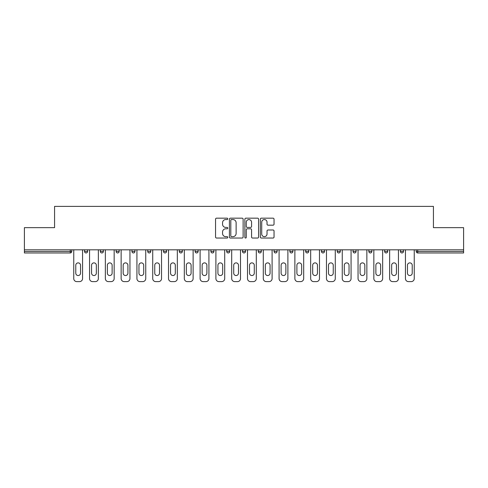<?xml version="1.0" encoding="UTF-8"?>
<svg xmlns="http://www.w3.org/2000/svg" width="488" height="488" viewBox="0 0 488 488"><rect width="100%" height="100%" fill="white"/><g stroke="black" fill="none" stroke-linecap="round" stroke-linejoin="round"><path stroke-width="0.73" d="M227.798 218.862A0.695 0.695 0 0 0 227.103 218.166L216.544 218.166A0.994 0.994 0 0 0 215.556 219.161L215.556 237.046A0.994 0.994 0 0 0 216.544 238.04L227.103 238.04A0.695 0.695 0 0 0 227.798 237.345A0.695 0.695 0 0 0 227.103 236.649L225.737 236.649A3.178 3.178 0 0 1 222.559 233.471L222.559 231.983A3.178 3.178 0 0 1 225.737 228.799L227.103 228.799A0.695 0.695 0 0 0 227.798 228.103A0.695 0.695 0 0 0 227.103 227.408L225.737 227.408A3.178 3.178 0 0 1 222.559 224.23L222.559 222.735A3.178 3.178 0 0 1 225.737 219.557L227.103 219.557A0.695 0.695 0 0 0 227.798 218.862M273.042 225.175A0.994 0.994 0 0 0 274.036 224.181L274.036 219.161A0.994 0.994 0 0 0 273.042 218.166L261.318 218.166A0.994 0.994 0 0 0 260.324 219.161L260.324 237.046A0.994 0.994 0 0 0 261.318 238.04L273.042 238.04A0.994 0.994 0 0 0 274.036 237.046L274.036 230.989A0.994 0.994 0 0 0 273.042 229.994L268.022 229.994A0.994 0.994 0 0 0 267.034 230.989L267.034 233.99A2.66 2.66 0 0 1 264.374 236.649A2.66 2.66 0 0 1 261.714 233.99L261.714 222.217A2.66 2.66 0 0 1 264.374 219.557A2.66 2.66 0 0 1 267.034 222.217L267.034 224.181A0.994 0.994 0 0 0 268.022 225.175L273.042 225.175M24.4 249.819L24.4 227.652L54.571 227.652L54.571 206.387L433.429 206.387L433.429 227.652L463.6 227.652L463.6 249.819L24.4 249.819L24.4 251.442L70.266 251.442L70.266 249.819M243.128 219.161A0.994 0.994 0 0 0 242.139 218.166L230.409 218.166A0.994 0.994 0 0 0 229.415 219.161L229.415 237.046A0.994 0.994 0 0 0 230.409 238.04L242.139 238.04A0.994 0.994 0 0 0 243.128 237.046L243.128 219.161M245.861 218.166L257.591 218.166A0.994 0.994 0 0 1 258.585 219.161L258.585 237.046A0.994 0.994 0 0 1 257.591 238.04L252.571 238.04A0.994 0.994 0 0 1 251.576 237.046L251.576 229.793A0.994 0.994 0 0 0 250.582 228.799L247.257 228.799A0.994 0.994 0 0 0 246.263 229.793L246.263 237.345A0.695 0.695 0 0 1 245.568 238.04A0.695 0.695 0 0 1 244.872 237.345L244.872 219.161A0.994 0.994 0 0 1 245.861 218.166M70.266 252.961A1.519 1.519 0 0 0 71.785 251.442L70.266 251.442L70.266 252.961A1.519 1.519 0 0 0 71.785 251.442L71.785 249.819L71.785 251.442A1.519 1.519 0 0 1 70.266 252.961L24.4 252.961L24.4 251.442M463.6 249.819L463.6 252.961L417.734 252.961A1.519 1.519 0 0 1 416.215 251.442L416.215 249.819L416.215 251.442L463.6 251.442M84.54 249.819L84.54 251.442L84.54 249.819M86.059 252.961A1.519 1.519 0 0 1 84.54 251.442A1.519 1.519 0 0 0 86.059 252.961A1.519 1.519 0 0 0 87.578 251.442L87.578 249.819L87.578 251.442A1.519 1.519 0 0 1 86.059 252.961A1.519 1.519 0 0 1 84.54 251.442L87.578 251.442A1.519 1.519 0 0 1 86.059 252.961M100.333 249.819L100.333 251.442L100.333 249.819M103.371 249.819L103.371 251.442L103.371 249.819M116.126 251.442A1.519 1.519 0 0 0 117.645 252.961A1.519 1.519 0 0 0 119.163 251.442A1.519 1.519 0 0 1 117.645 252.961A1.519 1.519 0 0 0 119.163 251.442L119.163 249.819L119.163 251.442L116.126 251.442A1.519 1.519 0 0 0 117.645 252.961A1.519 1.519 0 0 1 116.126 251.442L116.126 249.819M131.925 249.819L131.925 251.442L131.925 249.819M134.956 249.819L134.956 251.442A1.519 1.519 0 0 1 133.444 252.961A1.519 1.519 0 0 1 131.925 251.442A1.519 1.519 0 0 0 133.444 252.961A1.519 1.519 0 0 0 134.956 251.442A1.519 1.519 0 0 1 133.444 252.961A1.519 1.519 0 0 1 131.925 251.442L134.956 251.442M147.718 249.819L147.718 251.442L147.718 249.819M150.755 249.819L150.755 251.442L150.755 249.819M166.548 249.819L166.548 251.442L163.511 251.442A1.519 1.519 0 0 0 165.029 252.961A1.519 1.519 0 0 1 163.511 251.442L163.511 249.819M179.303 249.819L179.303 251.442L179.303 249.819M182.341 249.819L182.341 251.442A1.519 1.519 0 0 1 180.822 252.961A1.519 1.519 0 0 1 179.303 251.442L182.341 251.442A1.519 1.519 0 0 1 180.822 252.961M198.134 249.819L198.134 251.442L195.096 251.442A1.519 1.519 0 0 0 196.615 252.961A1.519 1.519 0 0 1 195.096 251.442L195.096 249.819M210.895 249.819L210.895 251.442L210.895 249.819M213.933 249.819L213.933 251.442A1.519 1.519 0 0 1 212.414 252.961A1.519 1.519 0 0 1 210.895 251.442A1.519 1.519 0 0 0 212.414 252.961A1.519 1.519 0 0 1 210.895 251.442L213.933 251.442A1.519 1.519 0 0 1 212.414 252.961M226.688 249.819L226.688 251.442L226.688 249.819M229.726 249.819L229.726 251.442L229.726 249.819M242.481 249.819L242.481 251.442L242.481 249.819M245.519 249.819L245.519 251.442L245.519 249.819M258.274 249.819L258.274 251.442L258.274 249.819M261.312 249.819L261.312 251.442L261.312 249.819M274.067 249.819L274.067 251.442L274.067 249.819M277.105 249.819L277.105 251.442L277.105 249.819M292.904 249.819L292.904 251.442A1.519 1.519 0 0 1 291.385 252.961A1.519 1.519 0 0 1 289.866 251.442L289.866 249.819M308.697 249.819L308.697 251.442A1.519 1.519 0 0 1 307.178 252.961A1.519 1.519 0 0 1 305.659 251.442L305.659 249.819M324.49 249.819L324.49 251.442A1.519 1.519 0 0 1 322.971 252.961A1.519 1.519 0 0 1 321.452 251.442L321.452 249.819M340.282 249.819L340.282 251.442A1.519 1.519 0 0 1 338.764 252.961A1.519 1.519 0 0 1 337.245 251.442L337.245 249.819M354.556 252.961A1.519 1.519 0 0 0 356.075 251.442L356.075 249.819L356.075 251.442A1.519 1.519 0 0 1 354.556 252.961A1.519 1.519 0 0 1 353.044 251.442L353.044 249.819M371.874 249.819L371.874 251.442A1.519 1.519 0 0 1 370.355 252.961A1.519 1.519 0 0 1 368.837 251.442L368.837 249.819M384.629 249.819L384.629 251.442L384.629 249.819M387.667 249.819L387.667 251.442A1.519 1.519 0 0 1 386.148 252.961A1.519 1.519 0 0 1 384.629 251.442L387.667 251.442A1.519 1.519 0 0 1 386.148 252.961M401.941 252.961A1.519 1.519 0 0 0 403.46 251.442L403.46 249.819L403.46 251.442A1.519 1.519 0 0 1 401.941 252.961A1.519 1.519 0 0 1 400.422 251.442L400.422 249.819M101.852 252.961A1.519 1.519 0 0 1 100.333 251.442A1.519 1.519 0 0 0 101.852 252.961A1.519 1.519 0 0 0 103.371 251.442A1.519 1.519 0 0 1 101.852 252.961A1.519 1.519 0 0 1 100.333 251.442L103.371 251.442A1.519 1.519 0 0 1 101.852 252.961M149.237 252.961A1.519 1.519 0 0 1 147.718 251.442A1.519 1.519 0 0 0 149.237 252.961A1.519 1.519 0 0 0 150.755 251.442A1.519 1.519 0 0 1 149.237 252.961A1.519 1.519 0 0 1 147.718 251.442L150.755 251.442A1.519 1.519 0 0 1 149.237 252.961M165.029 252.961A1.519 1.519 0 0 0 166.548 251.442A1.519 1.519 0 0 1 165.029 252.961A1.519 1.519 0 0 1 163.511 251.442M196.615 252.961A1.519 1.519 0 0 0 198.134 251.442A1.519 1.519 0 0 1 196.615 252.961A1.519 1.519 0 0 1 195.096 251.442M228.207 252.961A1.519 1.519 0 0 1 226.688 251.442A1.519 1.519 0 0 0 228.207 252.961A1.519 1.519 0 0 0 229.726 251.442A1.519 1.519 0 0 1 228.207 252.961A1.519 1.519 0 0 1 226.688 251.442L229.726 251.442A1.519 1.519 0 0 1 228.207 252.961M244 252.961A1.519 1.519 0 0 1 242.481 251.442L245.519 251.442A1.519 1.519 0 0 1 244 252.961A1.519 1.519 0 0 0 245.519 251.442M259.793 252.961A1.519 1.519 0 0 1 258.274 251.442L261.312 251.442A1.519 1.519 0 0 1 259.793 252.961A1.519 1.519 0 0 0 261.312 251.442A1.519 1.519 0 0 1 259.793 252.961M275.586 252.961A1.519 1.519 0 0 1 274.067 251.442A1.519 1.519 0 0 0 275.586 252.961A1.519 1.519 0 0 0 277.105 251.442A1.519 1.519 0 0 1 275.586 252.961A1.519 1.519 0 0 1 274.067 251.442L277.105 251.442M231.501 219.557A0.695 0.695 0 0 0 230.806 220.253L230.806 235.954A0.695 0.695 0 0 0 231.501 236.649L232.947 236.649A3.178 3.178 0 0 0 236.125 233.471L236.125 222.735A3.178 3.178 0 0 0 232.947 219.557L231.501 219.557M251.576 222.266A2.66 2.66 0 0 0 248.917 219.606A2.66 2.66 0 0 0 246.263 222.266L246.263 226.414A0.994 0.994 0 0 0 247.257 227.408L250.582 227.408A0.994 0.994 0 0 0 251.576 226.414L251.576 222.266M82.563 249.819L82.563 278.575A3.038 3.038 0 0 1 79.526 281.613L76.793 281.613A3.038 3.038 0 0 1 73.755 278.575L73.755 249.819M75.78 265.259A2.379 2.379 0 0 1 78.159 262.88A2.379 2.379 0 0 1 80.538 265.259L80.538 273.158A2.379 2.379 0 0 1 78.159 275.537A2.379 2.379 0 0 1 75.78 273.158L75.78 265.259M98.356 249.819L98.356 278.575A3.038 3.038 0 0 1 95.325 281.613L92.586 281.613A3.038 3.038 0 0 1 89.548 278.575L89.548 249.819M91.573 265.259A2.379 2.379 0 0 1 93.952 262.88A2.379 2.379 0 0 1 96.337 265.259L96.337 273.158A2.379 2.379 0 0 1 93.952 275.537A2.379 2.379 0 0 1 91.573 273.158L91.573 265.259M114.155 249.819L114.155 278.575A3.038 3.038 0 0 1 111.118 281.613L108.385 281.613A3.038 3.038 0 0 1 105.347 278.575L105.347 249.819M107.372 265.259A2.379 2.379 0 0 1 109.751 262.88A2.379 2.379 0 0 1 112.13 265.259L112.13 273.158A2.379 2.379 0 0 1 109.751 275.537A2.379 2.379 0 0 1 107.372 273.158L107.372 265.259M129.948 249.819L129.948 278.575A3.038 3.038 0 0 1 126.91 281.613L124.178 281.613A3.038 3.038 0 0 1 121.14 278.575L121.14 249.819M123.165 265.259A2.379 2.379 0 0 1 125.544 262.88A2.379 2.379 0 0 1 127.923 265.259L127.923 273.158A2.379 2.379 0 0 1 125.544 275.537A2.379 2.379 0 0 1 123.165 273.158L123.165 265.259M145.741 249.819L145.741 278.575A3.038 3.038 0 0 1 142.703 281.613L139.971 281.613A3.038 3.038 0 0 1 136.933 278.575L136.933 249.819M138.958 265.259A2.379 2.379 0 0 1 141.337 262.88A2.379 2.379 0 0 1 143.716 265.259L143.716 273.158A2.379 2.379 0 0 1 141.337 275.537A2.379 2.379 0 0 1 138.958 273.158L138.958 265.259M161.534 249.819L161.534 278.575A3.038 3.038 0 0 1 158.496 281.613L155.763 281.613A3.038 3.038 0 0 1 152.726 278.575L152.726 249.819M154.751 265.259A2.379 2.379 0 0 1 157.13 262.88A2.379 2.379 0 0 1 159.509 265.259L159.509 273.158A2.379 2.379 0 0 1 157.13 275.537A2.379 2.379 0 0 1 154.751 273.158L154.751 265.259M177.333 249.819L177.333 278.575A3.038 3.038 0 0 1 174.295 281.613L171.556 281.613A3.038 3.038 0 0 1 168.525 278.575L168.525 249.819M170.55 265.259A2.379 2.379 0 0 1 172.929 262.88A2.379 2.379 0 0 1 175.308 265.259L175.308 273.158A2.379 2.379 0 0 1 172.929 275.537A2.379 2.379 0 0 1 170.55 273.158L170.55 265.259M193.126 249.819L193.126 278.575A3.038 3.038 0 0 1 190.088 281.613L187.355 281.613A3.038 3.038 0 0 1 184.318 278.575L184.318 249.819M186.343 265.259A2.379 2.379 0 0 1 188.722 262.88A2.379 2.379 0 0 1 191.101 265.259L191.101 273.158A2.379 2.379 0 0 1 188.722 275.537A2.379 2.379 0 0 1 186.343 273.158L186.343 265.259M208.919 249.819L208.919 278.575A3.038 3.038 0 0 1 205.881 281.613L203.148 281.613A3.038 3.038 0 0 1 200.111 278.575L200.111 249.819M202.136 265.259A2.379 2.379 0 0 1 204.515 262.88A2.379 2.379 0 0 1 206.894 265.259L206.894 273.158A2.379 2.379 0 0 1 204.515 275.537A2.379 2.379 0 0 1 202.136 273.158L202.136 265.259M224.712 249.819L224.712 278.575A3.038 3.038 0 0 1 221.674 281.613L218.941 281.613A3.038 3.038 0 0 1 215.903 278.575L215.903 249.819M217.929 265.259A2.379 2.379 0 0 1 220.308 262.88A2.379 2.379 0 0 1 222.687 265.259L222.687 273.158A2.379 2.379 0 0 1 220.308 275.537A2.379 2.379 0 0 1 217.929 273.158L217.929 265.259M240.505 249.819L240.505 278.575A3.038 3.038 0 0 1 237.467 281.613L234.734 281.613A3.038 3.038 0 0 1 231.696 278.575L231.696 249.819M233.721 265.259A2.379 2.379 0 0 1 236.101 262.88A2.379 2.379 0 0 1 238.48 265.259L238.48 273.158A2.379 2.379 0 0 1 236.101 275.537A2.379 2.379 0 0 1 233.721 273.158L233.721 265.259M256.304 249.819L256.304 278.575A3.038 3.038 0 0 1 253.266 281.613L250.533 281.613A3.038 3.038 0 0 1 247.495 278.575L247.495 249.819M249.52 265.259A2.379 2.379 0 0 1 251.899 262.88A2.379 2.379 0 0 1 254.279 265.259L254.279 273.158A2.379 2.379 0 0 1 251.899 275.537A2.379 2.379 0 0 1 249.52 273.158L249.52 265.259M272.097 249.819L272.097 278.575A3.038 3.038 0 0 1 269.059 281.613L266.326 281.613A3.038 3.038 0 0 1 263.288 278.575L263.288 249.819M265.313 265.259A2.379 2.379 0 0 1 267.692 262.88A2.379 2.379 0 0 1 270.071 265.259L270.071 273.158A2.379 2.379 0 0 1 267.692 275.537A2.379 2.379 0 0 1 265.313 273.158L265.313 265.259M287.889 249.819L287.889 278.575A3.038 3.038 0 0 1 284.852 281.613L282.119 281.613A3.038 3.038 0 0 1 279.081 278.575L279.081 249.819M281.106 265.259A2.379 2.379 0 0 1 283.485 262.88A2.379 2.379 0 0 1 285.864 265.259L285.864 273.158A2.379 2.379 0 0 1 283.485 275.537A2.379 2.379 0 0 1 281.106 273.158L281.106 265.259M303.682 249.819L303.682 278.575A3.038 3.038 0 0 1 300.645 281.613L297.912 281.613A3.038 3.038 0 0 1 294.874 278.575L294.874 249.819M296.899 265.259A2.379 2.379 0 0 1 299.278 262.88A2.379 2.379 0 0 1 301.657 265.259L301.657 273.158A2.379 2.379 0 0 1 299.278 275.537A2.379 2.379 0 0 1 296.899 273.158L296.899 265.259M319.475 249.819L319.475 278.575A3.038 3.038 0 0 1 316.444 281.613L313.705 281.613A3.038 3.038 0 0 1 310.667 278.575L310.667 249.819M312.692 265.259A2.379 2.379 0 0 1 315.071 262.88A2.379 2.379 0 0 1 317.45 265.259L317.45 273.158A2.379 2.379 0 0 1 315.071 275.537A2.379 2.379 0 0 1 312.692 273.158L312.692 265.259M335.274 249.819L335.274 278.575A3.038 3.038 0 0 1 332.236 281.613L329.504 281.613A3.038 3.038 0 0 1 326.466 278.575L326.466 249.819M328.491 265.259A2.379 2.379 0 0 1 330.87 262.88A2.379 2.379 0 0 1 333.249 265.259L333.249 273.158A2.379 2.379 0 0 1 330.87 275.537A2.379 2.379 0 0 1 328.491 273.158L328.491 265.259M351.067 249.819L351.067 278.575A3.038 3.038 0 0 1 348.029 281.613L345.297 281.613A3.038 3.038 0 0 1 342.259 278.575L342.259 249.819M344.284 265.259A2.379 2.379 0 0 1 346.663 262.88A2.379 2.379 0 0 1 349.042 265.259L349.042 273.158A2.379 2.379 0 0 1 346.663 275.537A2.379 2.379 0 0 1 344.284 273.158L344.284 265.259M366.86 249.819L366.86 278.575A3.038 3.038 0 0 1 363.822 281.613L361.09 281.613A3.038 3.038 0 0 1 358.052 278.575L358.052 249.819M360.077 265.259A2.379 2.379 0 0 1 362.456 262.88A2.379 2.379 0 0 1 364.835 265.259L364.835 273.158A2.379 2.379 0 0 1 362.456 275.537A2.379 2.379 0 0 1 360.077 273.158L360.077 265.259M382.653 249.819L382.653 278.575A3.038 3.038 0 0 1 379.615 281.613L376.882 281.613A3.038 3.038 0 0 1 373.845 278.575L373.845 249.819M375.87 265.259A2.379 2.379 0 0 1 378.249 262.88A2.379 2.379 0 0 1 380.628 265.259L380.628 273.158A2.379 2.379 0 0 1 378.249 275.537A2.379 2.379 0 0 1 375.87 273.158L375.87 265.259M398.452 249.819L398.452 278.575A3.038 3.038 0 0 1 395.414 281.613L392.675 281.613A3.038 3.038 0 0 1 389.644 278.575L389.644 249.819M391.663 265.259A2.379 2.379 0 0 1 394.048 262.88A2.379 2.379 0 0 1 396.427 265.259L396.427 273.158A2.379 2.379 0 0 1 394.048 275.537A2.379 2.379 0 0 1 391.663 273.158L391.663 265.259M414.245 249.819L414.245 278.575A3.038 3.038 0 0 1 411.207 281.613L408.474 281.613A3.038 3.038 0 0 1 405.436 278.575L405.436 249.819M407.462 265.259A2.379 2.379 0 0 1 409.841 262.88A2.379 2.379 0 0 1 412.22 265.259L412.22 273.158A2.379 2.379 0 0 1 409.841 275.537A2.379 2.379 0 0 1 407.462 273.158L407.462 265.259M417.734 249.819L417.734 252.961M291.385 252.961A1.519 1.519 0 0 0 292.904 251.442L289.866 251.442M307.178 252.961A1.519 1.519 0 0 0 308.697 251.442L305.659 251.442M322.971 252.961A1.519 1.519 0 0 0 324.49 251.442L321.452 251.442M338.764 252.961A1.519 1.519 0 0 0 340.282 251.442L337.245 251.442M356.075 251.442L353.044 251.442M370.355 252.961A1.519 1.519 0 0 0 371.874 251.442L368.837 251.442M403.46 251.442L400.422 251.442"/></g></svg>
